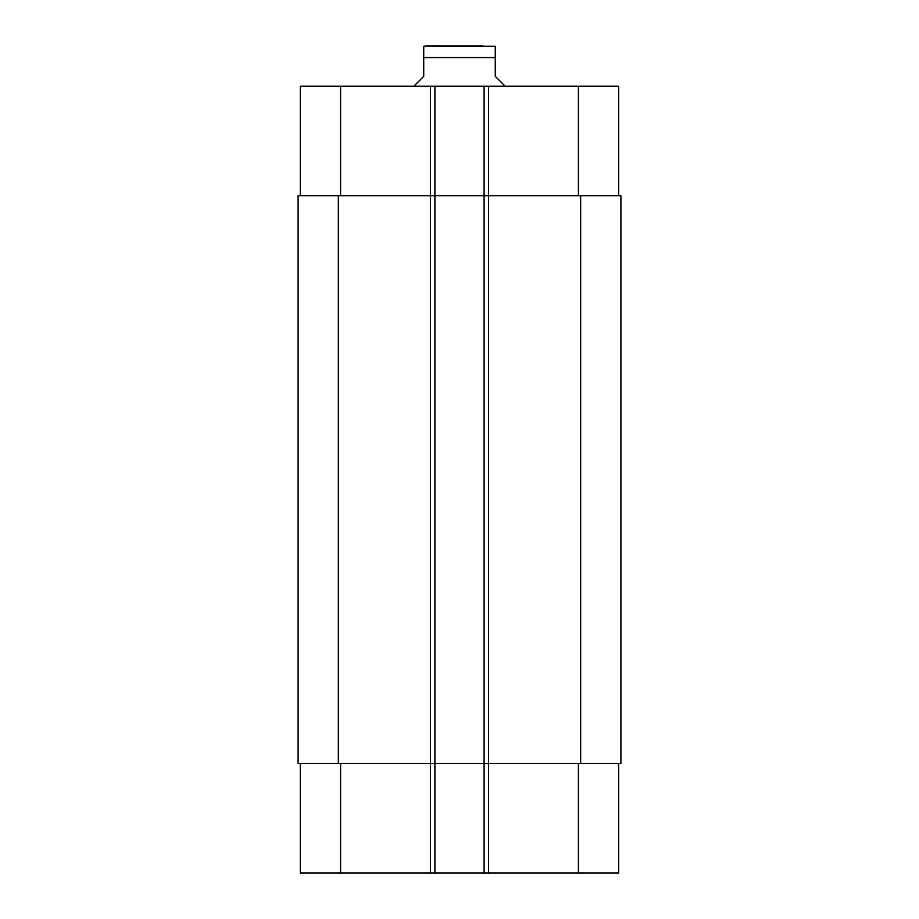 <?xml version="1.0" encoding="UTF-8"?>
<svg xmlns="http://www.w3.org/2000/svg" width="919" height="919" viewBox="0 0 919 919"><rect width="100%" height="100%" fill="white"/><g stroke="black" fill="none" stroke-linecap="round" stroke-linejoin="round"><path stroke-width="1.38" d="M482.969 45.95L426.416 45.95L495.272 46.26M504.209 86.191L504.209 85.295L495.272 76.346L495.272 46.26L495.272 57.575L495.272 46.26L495.272 57.575L423.728 57.575L423.728 76.346L414.791 85.295L414.791 86.191M423.728 57.575L423.728 46.26L423.728 57.575M300.341 763.517L300.341 873.05L618.659 873.05L618.659 763.517M300.341 195.724L300.341 86.191L618.659 86.191L618.659 195.724M434.905 873.05L434.905 195.724L298.101 195.724L298.101 763.517L620.899 763.517L620.899 195.724L434.905 195.724L434.905 86.191M484.095 873.05L484.095 86.191M340.581 195.724L340.581 86.191M430.437 873.05L430.437 86.191M488.563 873.05L488.563 86.191M578.419 195.724L578.419 86.191M340.581 763.517L340.581 873.05M578.419 763.517L578.419 873.05M580.659 763.517L580.659 195.724M338.341 763.517L338.341 195.724M423.728 46.26L426.416 45.95"/></g></svg>
